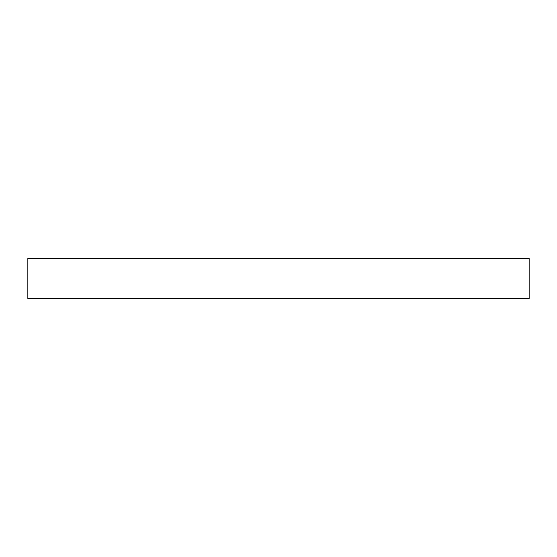 <?xml version="1.0" encoding="UTF-8"?>
<svg xmlns="http://www.w3.org/2000/svg" width="557" height="557" viewBox="0 0 557 557"><rect width="100%" height="100%" fill="white"/><g stroke="black" fill="none" stroke-linecap="round" stroke-linejoin="round"><path stroke-width="0.84" d="M278.5 258.448L529.15 258.448L529.15 298.552L27.85 298.552L27.85 258.448L278.5 258.448"/></g></svg>
